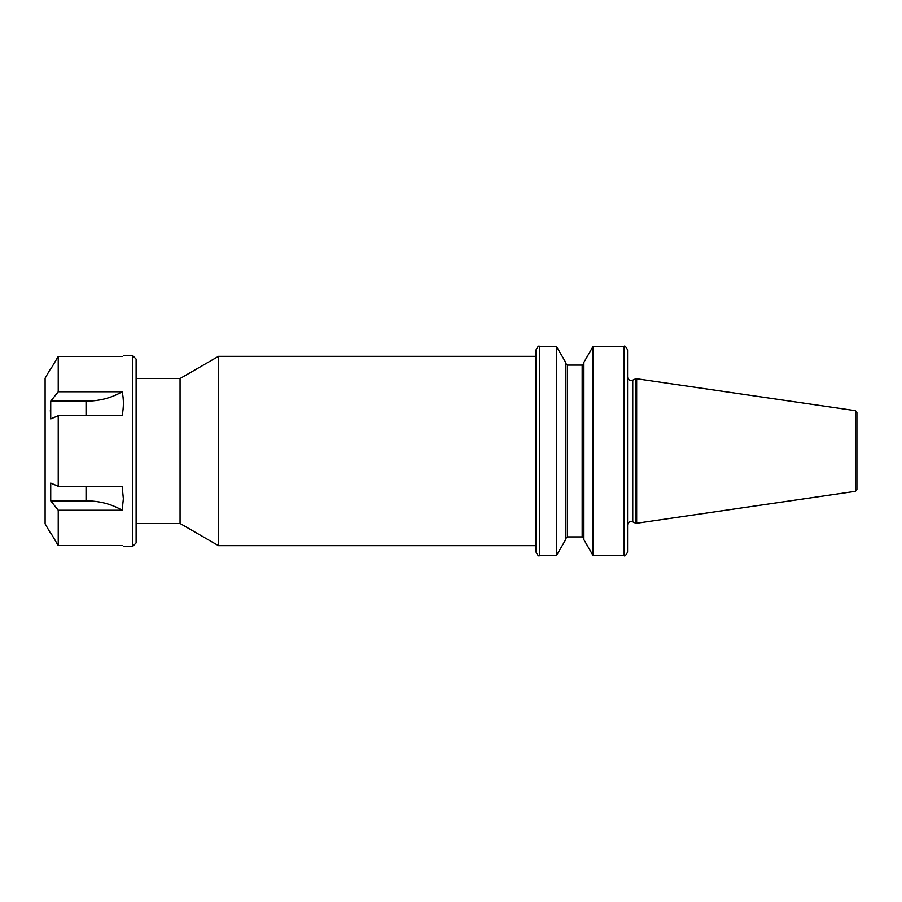 <?xml version="1.0" encoding="UTF-8"?>
<svg xmlns="http://www.w3.org/2000/svg" width="902" height="902" viewBox="0 0 902 902"><rect width="100%" height="100%" fill="white"/><g stroke="black" fill="none" stroke-linecap="round" stroke-linejoin="round"><path stroke-width="1.35" d="M136.112 378.536L180.062 378.536L180.062 523.464L218.487 545.654L536.092 545.654M855.434 410.669L856.9 412.361L856.9 489.639L855.434 491.331L855.434 410.669L636.654 378.761L636.654 523.239L855.434 491.331M536.092 552.204L536.092 349.796C537.727 346.571 538.866 345.432 539.509 346.391L539.509 555.609C538.866 556.568 537.727 555.429 536.092 552.204M627.555 451L627.555 525.133C627.769 522.923 628.987 521.706 631.197 521.491L632.742 521.83L632.742 380.17L635.752 378.761L635.752 523.239L636.654 523.239M180.062 378.536L218.487 356.346L218.487 545.654M593.099 555.609L583.876 539.644L583.876 362.356L593.099 346.391L593.099 555.609L624.15 555.609L624.15 346.391C624.635 345.398 625.774 346.537 627.555 349.796L627.555 552.204C625.774 555.463 624.635 556.602 624.15 555.609M565.667 362.356L565.667 539.644L556.444 555.609L556.444 346.391L565.667 362.356M132.47 355.444L132.47 546.556L136.112 542.914L136.112 359.086L132.47 355.444L123.382 355.444M122.142 356.448C123.799 355.117 123.799 355.117 122.142 356.448L58.235 356.448L50.726 369.087M58.235 391.761L122.142 391.761C123.799 399.067 123.799 407.039 122.142 415.675L58.235 415.675L50.726 418.911L50.726 401.176L58.235 391.761L58.235 356.448M50.726 483.089L50.726 500.824L50.726 483.089L58.235 486.325L58.235 415.675M58.235 486.325L122.142 486.325L123.36 498.783L122.142 510.239L58.235 510.239L50.726 500.824L86.051 500.824C99.513 500.926 111.544 504.06 122.142 510.239M50.354 532.913L45.1 523.803L45.1 378.197L50.354 369.087M50.354 410.049L50.726 418.911M50.726 532.913L58.235 545.552L58.235 510.239M58.235 545.552L122.142 545.552C123.799 546.883 123.799 546.883 122.142 545.552M122.142 391.761C111.544 397.94 99.513 401.074 86.051 401.176L50.726 401.176M582.162 536.893L582.162 365.107L567.381 365.107L567.381 536.893L582.162 536.893L583.876 538.595M86.051 486.325L86.051 500.824M86.051 401.176L86.051 415.675M136.112 523.464L180.062 523.464M632.742 380.17L631.197 380.509C628.987 380.294 627.769 379.077 627.555 376.867M632.742 521.83L635.752 523.239M593.099 346.391L624.15 346.391M539.509 555.609L556.444 555.609M539.509 346.391L556.444 346.391M567.381 536.893L565.667 538.595M567.381 365.107L565.667 363.405M582.162 365.107L583.876 363.405M218.487 356.346L536.092 356.346M635.752 378.761L636.654 378.761M132.47 546.556L123.382 546.556"/></g></svg>
